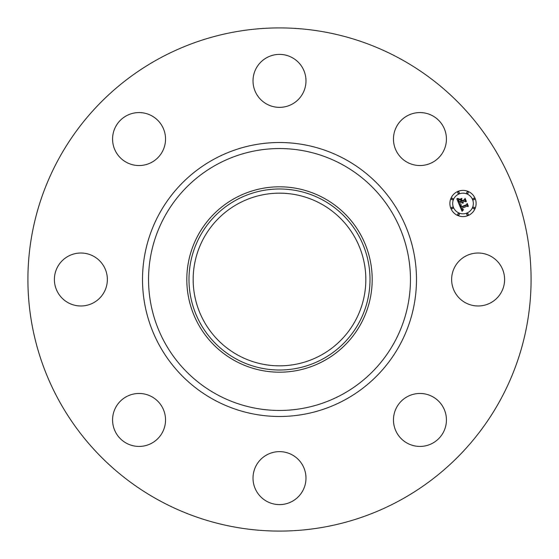 <?xml version="1.0" encoding="UTF-8"?>
<svg xmlns="http://www.w3.org/2000/svg" width="559" height="559" viewBox="0 0 559 559"><rect width="100%" height="100%" fill="white"/><g stroke="black" fill="none" stroke-linecap="round" stroke-linejoin="round"><path stroke-width="0.84" d="M454.879 266.804A26.483 26.483 0 0 1 490.816 256.26A26.483 26.483 0 0 1 501.36 292.196A26.483 26.483 0 0 1 465.423 302.74A26.483 26.483 0 0 1 454.879 266.804M158.882 500.284A251.585 251.585 0 0 1 58.716 158.882A251.585 251.585 0 0 1 400.118 58.716A251.585 251.585 0 0 1 500.284 400.118A251.585 251.585 0 0 1 158.882 500.284M320.887 203.735A86.331 86.331 0 0 1 355.265 320.887A86.331 86.331 0 0 1 238.113 355.265A86.331 86.331 0 0 1 203.735 238.113A86.331 86.331 0 0 1 320.887 203.735M236.108 200.073A90.502 90.502 0 0 0 200.073 322.892A90.502 90.502 0 0 0 322.892 358.927A90.502 90.502 0 0 0 358.927 236.108A90.502 90.502 0 0 0 236.108 200.073M323.94 360.841A92.689 92.689 0 0 1 198.159 235.059A92.689 92.689 0 0 1 323.94 198.159A92.689 92.689 0 0 1 360.841 323.94A92.689 92.689 0 0 1 186.811 279.5A92.689 92.689 0 0 1 323.94 198.159A92.689 92.689 0 0 1 323.94 360.841M146.514 164.465A26.483 26.483 0 0 1 113.645 146.514A26.483 26.483 0 0 1 131.596 113.645A26.483 26.483 0 0 1 164.465 131.596A26.483 26.483 0 0 1 146.514 164.465M292.196 454.879A26.483 26.483 0 0 1 302.74 490.816A26.483 26.483 0 0 1 266.804 501.36A26.483 26.483 0 0 1 256.26 465.423A26.483 26.483 0 0 1 292.196 454.879M266.804 104.121A26.483 26.483 0 0 1 256.26 68.184A26.483 26.483 0 0 1 292.196 57.64A26.483 26.483 0 0 1 302.74 93.577A26.483 26.483 0 0 1 266.804 104.121M164.465 412.486A26.483 26.483 0 0 1 146.514 445.355A26.483 26.483 0 0 1 113.645 427.404A26.483 26.483 0 0 1 131.596 394.535A26.483 26.483 0 0 1 164.465 412.486M394.535 146.514A26.483 26.483 0 0 1 412.486 113.645A26.483 26.483 0 0 1 445.355 131.596A26.483 26.483 0 0 1 427.404 164.465A26.483 26.483 0 0 1 394.535 146.514M104.121 292.196A26.483 26.483 0 0 1 68.184 302.74A26.483 26.483 0 0 1 57.64 266.804A26.483 26.483 0 0 1 93.577 256.26A26.483 26.483 0 0 1 104.121 292.196M412.486 394.535A26.483 26.483 0 0 1 445.355 412.486A26.483 26.483 0 0 1 427.404 445.355A26.483 26.483 0 0 1 394.535 427.404A26.483 26.483 0 0 1 412.486 394.535M468.016 215.599A13.109 13.109 0 0 1 450.889 208.507A13.109 13.109 0 0 1 457.982 191.381A13.109 13.109 0 0 1 475.115 198.473A13.109 13.109 0 0 1 468.016 215.599M459.051 193.952A10.328 10.328 0 0 1 472.544 199.542A10.328 10.328 0 0 1 466.954 213.035A10.328 10.328 0 0 1 453.461 207.445A10.328 10.328 0 0 1 459.051 193.952M459.379 204.985L461.301 205.09L460.574 206.068L460.937 207.417L466.702 205.104L467.024 204.238L468.023 206.655L467.1 206.173L461.832 208.353L462.454 209.387L463.439 209.52L462.377 209.52L461.434 208.521L462.223 209.877L463.376 209.863L462.055 211.309L459.379 204.985M459.575 204.517L461.448 204.804L459.575 204.517M460.979 205.586L461.217 206.872L466.541 204.671L467.191 203.42L468.309 206.124L467.17 203.769L466.653 204.818L461.14 207.103L460.979 205.586M459.177 204.503L456.899 199.011L458.848 199.221L458.191 200.478L458.876 202.547L461.357 201.519L459.037 202.106L458.666 199.675L459.128 201.911L461.168 201.065L460.84 200.269L459.589 199.787L461.811 198.871L461.301 200.122L461.804 201.338L464.466 200.234L464.878 199.27L465.954 201.869L464.906 201.289L462.628 202.232L463.166 202.966L462.237 202.393L462.978 203.315L461.797 202.582L459.561 203.504L459.177 204.503M457.052 198.473L459.072 198.752L457.052 198.473M459.617 199.325L461.902 198.382L459.617 199.325M461.608 199.612L462.055 200.695L464.319 199.759L465.088 198.347L466.36 201.415L465.067 198.704L464.438 199.863L461.972 200.891L461.608 199.612M451.868 207.242A0.797 0.797 0 0 1 452.909 207.668A0.797 0.797 0 0 1 452.476 208.71A0.797 0.797 0 0 1 451.441 208.283A0.797 0.797 0 0 1 451.868 207.242M458.212 191.933A0.797 0.797 0 0 1 459.253 192.359A0.797 0.797 0 0 1 458.82 193.4A0.797 0.797 0 0 1 457.779 192.967A0.797 0.797 0 0 1 458.212 191.933M451.868 198.27A0.797 0.797 0 0 1 452.909 198.704A0.797 0.797 0 0 1 452.476 199.738A0.797 0.797 0 0 1 451.441 199.311A0.797 0.797 0 0 1 451.868 198.27M473.522 198.27A0.797 0.797 0 0 1 474.563 198.704A0.797 0.797 0 0 1 474.13 199.738A0.797 0.797 0 0 1 473.096 199.311A0.797 0.797 0 0 1 473.522 198.27M467.184 191.933A0.797 0.797 0 0 1 468.218 192.359A0.797 0.797 0 0 1 467.792 193.4A0.797 0.797 0 0 1 466.751 192.967A0.797 0.797 0 0 1 467.184 191.933M467.792 215.054A0.797 0.797 0 0 1 466.751 214.621A0.797 0.797 0 0 1 467.184 213.587A0.797 0.797 0 0 1 468.218 214.013A0.797 0.797 0 0 1 467.792 215.054M458.82 215.054A0.797 0.797 0 0 1 457.779 214.621A0.797 0.797 0 0 1 458.212 213.587A0.797 0.797 0 0 1 459.253 214.013A0.797 0.797 0 0 1 458.82 215.054M474.13 208.71A0.797 0.797 0 0 1 473.096 208.283A0.797 0.797 0 0 1 473.522 207.242A0.797 0.797 0 0 1 474.563 207.668A0.797 0.797 0 0 1 474.13 208.71M342.283 164.577A130.96 130.96 0 0 1 394.423 342.283A130.96 130.96 0 0 1 216.717 394.423A130.96 130.96 0 0 1 164.577 216.717A130.96 130.96 0 0 1 342.283 164.577M345.176 159.287A136.983 136.983 0 0 1 399.713 345.176A136.983 136.983 0 0 1 213.824 399.713A136.983 136.983 0 0 1 159.287 213.824A136.983 136.983 0 0 1 345.176 159.287"/></g></svg>
